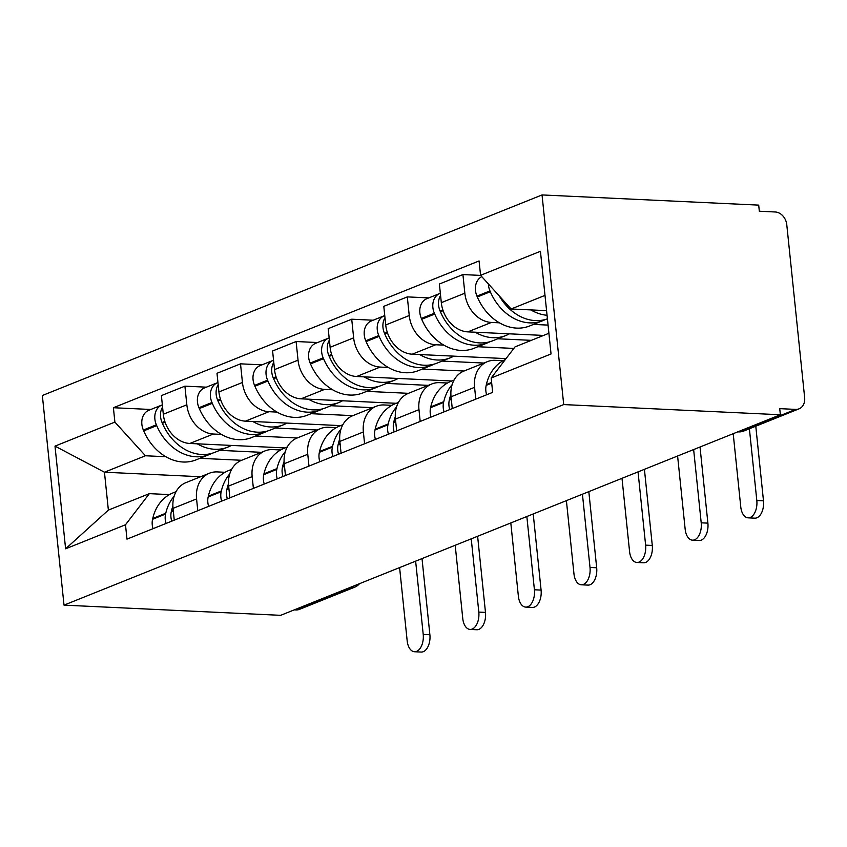 <?xml version="1.0" encoding="UTF-8"?>
<svg xmlns="http://www.w3.org/2000/svg" width="847" height="847" viewBox="0 0 847 847"><rect width="100%" height="100%" fill="white"/><g stroke="black" fill="none" stroke-linecap="round" stroke-linejoin="round"><path stroke-width="1.27" d="M780.362 414.755L779.727 408.646L795.64 409.397A12.567 9.942 68.1 0 0 799.06 408.826A12.567 9.942 68.1 0 0 804.65 397.656L786.778 224.688A12.567 9.942 68.1 0 0 775.249 211.983L759.325 211.231L758.7 205.122L542.038 194.937L42.35 395.507L64.012 605.139L563.71 404.58L780.362 414.755L280.675 615.324L64.012 605.139M349.483 587.702L351.198 587.786A12.567 9.942 -111.9 0 0 354.618 587.215L299.372 609.395A12.567 9.942 -111.9 0 1 295.952 609.956L351.198 587.786A12.567 7.221 -87.3 0 0 353.559 586.06M294.237 609.872L295.952 609.956M542.038 194.937L563.71 404.58M499.434 322.823L491.366 322.442A28.893 22.869 -111.9 0 1 464.844 293.21L462.917 274.576L439.392 284.02L441.319 302.654A28.893 22.869 68.1 0 0 467.84 331.876L543.541 335.433M548.073 325.1L533.494 324.422M487.427 361.627L463.902 371.071A28.893 22.869 68.1 0 0 451.049 396.777L474.574 387.333A28.893 22.869 -111.9 0 1 487.427 361.627A28.893 22.869 -111.9 0 1 495.283 360.335L503.065 360.695M474.574 387.333L475.792 399.128M480.651 275.402L462.917 274.576M451.049 396.777L452.266 408.572M443.839 345.131L435.76 344.761A28.893 22.869 -111.9 0 1 409.239 315.529L407.312 296.895L383.797 306.328L385.724 324.973A28.893 22.869 68.1 0 0 412.245 354.194L506.04 358.609M513.854 348.424L477.899 346.741M420.186 421.446L418.969 409.652A28.893 22.869 -111.9 0 1 431.822 383.945A28.893 22.869 -111.9 0 1 439.678 382.653L447.47 383.013M428.794 297.9L407.312 296.895M431.822 383.945L408.296 393.389A28.893 22.869 68.1 0 0 395.443 419.096L396.661 430.89M388.233 367.45L380.165 367.069A28.893 22.869 -111.9 0 1 353.644 337.847L351.717 319.203L328.191 328.647L330.118 347.291A28.893 22.869 68.1 0 0 356.64 376.513L451.822 380.991M464.05 371.018L422.293 369.048M364.591 443.764L363.374 431.97A28.893 22.869 -111.9 0 1 376.227 406.264A28.893 22.869 -111.9 0 1 384.083 404.961L391.865 405.332M373.188 320.219L351.717 319.203M376.227 406.264L352.701 415.708A28.893 22.869 68.1 0 0 339.848 441.414L341.066 453.198M332.627 389.768L324.56 389.387A28.893 22.869 -111.9 0 1 298.038 360.166L296.111 341.521L272.596 350.965L274.523 369.61A28.893 22.869 68.1 0 0 301.045 398.831L396.216 403.299M408.445 393.326L366.687 391.367M308.986 466.083L307.768 454.288A28.893 22.869 -111.9 0 1 320.621 428.582A28.893 22.869 -111.9 0 1 328.477 427.28L336.27 427.65M317.583 342.537L296.111 341.521M320.621 428.582L297.096 438.026A28.893 22.869 68.1 0 0 284.243 463.733L285.46 475.516M277.033 412.087L268.965 411.706A28.893 22.869 -111.9 0 1 242.443 382.484L240.516 363.839L216.991 373.283L218.918 391.928A28.893 22.869 68.1 0 0 245.439 421.15L340.621 425.618M352.85 415.644L311.093 413.685M253.391 488.391L252.162 476.607A28.893 22.869 -111.9 0 1 265.016 450.9A28.893 22.869 -111.9 0 1 272.882 449.598L280.664 449.969M261.988 364.845L240.516 363.839M265.016 450.9L241.501 460.345A28.893 22.869 68.1 0 0 228.648 486.051L229.865 497.835M221.427 434.405L213.359 434.024A28.893 22.869 -111.9 0 1 186.838 404.802L184.911 386.158L161.396 395.602L163.312 414.236A28.893 22.869 68.1 0 0 189.834 443.468L285.016 447.936M297.244 437.963L255.487 436.004M197.785 510.709L196.568 498.925A28.893 22.869 -111.9 0 1 209.421 473.219A28.893 22.869 -111.9 0 1 217.277 471.917L225.069 472.287M206.382 387.164L184.911 386.158M209.421 473.219L185.895 482.652A28.893 22.869 68.1 0 0 173.042 508.359L174.26 520.153M545.002 295.391L511.122 308.986L546.58 310.648M511.122 308.986L480.567 275.317L540.439 251.284L551.048 353.961L491.175 377.995L515.04 346.878L548.909 333.284M200.654 476.734L104.456 472.213L108.374 510.106L149.358 493.653L125.494 524.769L126.976 539.137L492.658 392.362L491.175 377.995M125.494 524.769L65.611 548.803L55.002 446.125L114.885 422.092L145.44 455.76L104.456 472.213L55.002 446.125M480.567 275.317L479.074 260.95L113.403 407.725L114.885 422.092M241.649 460.281L199.892 458.322M165.832 456.724L145.44 455.76M149.358 493.653L169.464 494.595M150.787 409.482L113.403 407.725M108.374 510.106L65.611 548.803M733.206 433.685L740.776 506.951A14.134 8.131 -87.3 0 0 748.134 517.845A14.134 8.131 -87.3 0 0 756.816 500.513L763.486 500.821A14.134 8.131 92.7 0 1 754.804 518.163L748.134 517.845M505.32 359.552A47.739 37.776 68.1 0 0 486.358 384.57L486.178 385.374A15.86 12.557 68.1 0 0 486.644 394.776M547.416 318.811A47.739 37.776 -111.9 0 1 499.243 295.899M530.857 309.917A47.739 37.776 68.1 0 0 547.056 315.285M488.391 283.946A15.86 12.557 68.1 0 0 489.968 290.913L490.318 291.739A47.739 37.776 68.1 0 0 542.652 320.738A47.739 37.776 68.1 0 0 545.447 319.457M481.784 276.662A15.86 12.557 68.1 0 0 476.956 296.132L477.306 296.969A47.739 37.776 68.1 0 0 529.64 325.968L542.652 320.738M749.394 428.762L756.816 500.513M763.486 500.821L755.778 426.2M677.6 456.004L685.17 529.259A14.134 8.131 -87.3 0 0 692.528 540.164A14.134 8.131 -87.3 0 0 701.21 522.821L707.891 523.139A14.134 8.131 92.7 0 1 699.199 540.481L692.528 540.164M452.129 384.665A47.739 37.776 68.1 0 0 443.775 401.669L443.584 402.463A15.86 12.557 68.1 0 0 444.05 411.864M454.045 380.091L451.049 381.298A47.739 37.776 68.1 0 0 430.763 406.888L430.572 407.693A15.86 12.557 68.1 0 0 431.038 417.084M449.757 409.577A15.86 12.557 -111.9 0 1 449.291 400.176L449.471 399.371A47.739 37.776 -111.9 0 1 450.89 394.511M475.262 332.225A47.739 37.776 68.1 0 0 505.765 335.55L492.753 340.769A47.739 37.776 -111.9 0 1 440.419 311.77L440.069 310.944A15.86 12.557 -111.9 0 1 440.578 295.487M505.765 335.55A47.739 37.776 68.1 0 0 509.343 333.834M440.345 293.274A15.86 12.557 68.1 0 0 439.932 293.422A15.86 12.557 68.1 0 0 434.363 313.231L434.723 314.057A47.739 37.776 68.1 0 0 487.057 343.056A47.739 37.776 68.1 0 0 489.841 341.765M439.932 293.422L426.93 298.652A15.86 12.557 68.1 0 0 421.351 318.451L421.711 319.277A47.739 37.776 68.1 0 0 474.045 348.286L487.057 343.056M497.74 338.768L531.313 340.346M693.64 449.566L701.21 522.821M707.891 523.139L700.024 447.047A25.124 19.883 68.1 0 0 700.014 447.004M622.005 478.322L629.575 551.577A14.134 8.131 -87.3 0 0 636.933 562.482A14.134 8.131 -87.3 0 0 645.615 545.14L652.285 545.457A14.134 8.131 92.7 0 1 643.604 562.789L636.933 562.482M396.534 406.983A47.739 37.776 68.1 0 0 388.17 423.976L387.99 424.781A15.86 12.557 68.1 0 0 388.455 434.183M398.45 402.41L395.443 403.617A47.739 37.776 68.1 0 0 375.157 429.207L374.977 430.001A15.86 12.557 68.1 0 0 375.443 439.402M394.151 431.896A15.86 12.557 -111.9 0 1 393.686 422.494L393.876 421.69A47.739 37.776 -111.9 0 1 395.284 416.83M419.657 354.544A47.739 37.776 68.1 0 0 450.159 357.868L437.158 363.088A47.739 37.776 -111.9 0 1 384.824 334.089L384.464 333.263A15.86 12.557 -111.9 0 1 384.983 317.805M450.159 357.868A47.739 37.776 68.1 0 0 453.738 356.142M384.75 315.582A15.86 12.557 68.1 0 0 384.337 315.74A15.86 12.557 68.1 0 0 378.768 335.55L379.117 336.375A47.739 37.776 68.1 0 0 431.451 365.375A47.739 37.776 68.1 0 0 434.246 364.083M384.337 315.74L371.325 320.96A15.86 12.557 68.1 0 0 365.756 340.769L366.105 341.595A47.739 37.776 68.1 0 0 418.439 370.594L431.451 365.375M442.145 361.087L483.891 363.045M638.045 471.885L645.615 545.14M652.285 545.457L644.419 469.365A25.124 19.883 68.1 0 0 644.419 469.323M566.399 500.641L573.97 573.895A14.134 8.131 -87.3 0 0 581.328 584.801A14.134 8.131 -87.3 0 0 590.01 567.458L596.68 567.776A14.134 8.131 92.7 0 1 587.998 585.108L581.328 584.801M340.928 429.302A47.739 37.776 68.1 0 0 332.575 446.295L332.384 447.1A15.86 12.557 68.1 0 0 332.85 456.501M342.844 424.728L339.848 425.935A47.739 37.776 68.1 0 0 319.563 451.515L319.372 452.319A15.86 12.557 68.1 0 0 319.838 461.721M338.556 454.214A15.86 12.557 -111.9 0 1 338.091 444.813L338.271 444.008A47.739 37.776 -111.9 0 1 339.689 439.148M364.051 376.862A47.739 37.776 68.1 0 0 394.564 380.187L381.552 385.406A47.739 37.776 -111.9 0 1 329.218 356.407L328.869 355.571A15.86 12.557 -111.9 0 1 329.377 340.123M394.564 380.187A47.739 37.776 68.1 0 0 398.143 378.461M329.144 337.9A15.86 12.557 68.1 0 0 328.731 338.059A15.86 12.557 68.1 0 0 323.162 357.868L323.522 358.694A47.739 37.776 68.1 0 0 375.846 387.693A47.739 37.776 68.1 0 0 378.641 386.401M328.731 338.059L315.73 343.279A15.86 12.557 68.1 0 0 310.15 363.088L310.51 363.914A47.739 37.776 68.1 0 0 362.844 392.913L375.846 387.693M386.539 383.405L428.296 385.364M582.44 494.203L590.01 567.458M596.68 567.776L588.824 491.684A25.124 19.883 68.1 0 0 588.813 491.641M510.805 522.948L518.375 596.214A14.134 8.131 -87.3 0 0 525.722 607.108A14.134 8.131 -87.3 0 0 534.415 589.777L541.085 590.094A14.134 8.131 92.7 0 1 532.403 607.426L525.722 607.108M285.333 451.62A47.739 37.776 68.1 0 0 276.969 468.613L276.789 469.418A15.86 12.557 68.1 0 0 277.255 478.82M287.249 447.047L284.243 448.243A47.739 37.776 68.1 0 0 263.957 473.833L263.777 474.638A15.86 12.557 68.1 0 0 264.243 484.039M282.951 476.522A15.86 12.557 -111.9 0 1 282.485 467.131L282.676 466.326A47.739 37.776 -111.9 0 1 284.084 461.467M308.456 399.181A47.739 37.776 68.1 0 0 338.959 402.494L325.957 407.725A47.739 37.776 -111.9 0 1 273.623 378.725L273.263 377.889A15.86 12.557 -111.9 0 1 273.782 362.442M338.959 402.494A47.739 37.776 68.1 0 0 342.537 400.779M273.549 360.219A15.86 12.557 68.1 0 0 273.136 360.377A15.86 12.557 68.1 0 0 267.567 380.176L267.917 381.012A47.739 37.776 68.1 0 0 320.251 410.012A47.739 37.776 68.1 0 0 323.046 408.72M273.136 360.377L260.124 365.597A15.86 12.557 68.1 0 0 254.555 385.406L254.905 386.232A47.739 37.776 68.1 0 0 307.239 415.231L320.251 410.012M330.944 405.724L372.691 407.682M526.845 516.511L534.415 589.777M541.085 590.094L533.218 513.991A25.124 19.883 68.1 0 0 533.218 513.96M455.199 545.267L462.769 618.532A14.134 8.131 -87.3 0 0 470.127 629.427A14.134 8.131 -87.3 0 0 478.809 612.095L485.479 612.402A14.134 8.131 92.7 0 1 476.797 629.745L470.127 629.427M229.728 473.939A47.739 37.776 68.1 0 0 221.374 490.932L221.183 491.736A15.86 12.557 68.1 0 0 221.649 501.128M231.644 469.354L228.648 470.561A47.739 37.776 68.1 0 0 208.362 496.151L208.171 496.956A15.86 12.557 68.1 0 0 208.637 506.358M227.356 498.841A15.86 12.557 -111.9 0 1 226.89 489.45L227.07 488.645A47.739 37.776 -111.9 0 1 228.489 483.785M252.851 421.499A47.739 37.776 68.1 0 0 283.364 424.813L270.352 430.032A47.739 37.776 -111.9 0 1 218.018 401.033L217.668 400.208A15.86 12.557 -111.9 0 1 218.177 384.75M283.364 424.813A47.739 37.776 68.1 0 0 286.942 423.098M217.944 382.537A15.86 12.557 68.1 0 0 217.531 382.696A15.86 12.557 68.1 0 0 211.962 402.494L212.322 403.331A47.739 37.776 68.1 0 0 264.645 432.33A47.739 37.776 68.1 0 0 267.44 431.038M217.531 382.696L204.519 387.915A15.86 12.557 68.1 0 0 198.95 407.714L199.31 408.55A47.739 37.776 68.1 0 0 251.644 437.55L264.645 432.33M275.339 428.031L317.096 430.001M471.239 538.83L478.809 612.095M485.479 612.402L477.623 536.31A25.124 19.883 68.1 0 0 477.613 536.267M399.604 567.585L407.174 640.851A14.134 8.131 -87.3 0 0 414.522 651.745A14.134 8.131 -87.3 0 0 423.214 634.414L429.884 634.721A14.134 8.131 92.7 0 1 421.203 652.063L414.522 651.745M174.133 496.257A47.739 37.776 68.1 0 0 165.768 513.25L165.589 514.055A15.86 12.557 68.1 0 0 166.054 523.446M176.049 491.673L173.042 492.88A47.739 37.776 68.1 0 0 152.756 518.47L152.576 519.275A15.86 12.557 68.1 0 0 153.042 528.676M171.75 521.159A15.86 12.557 -111.9 0 1 171.285 511.757L171.475 510.963A47.739 37.776 -111.9 0 1 172.883 506.093M197.256 443.817A47.739 37.776 68.1 0 0 227.758 447.131L214.746 452.351A47.739 37.776 -111.9 0 1 162.423 423.352L162.063 422.526A15.86 12.557 -111.9 0 1 162.571 407.068M227.758 447.131A47.739 37.776 68.1 0 0 231.337 445.416M162.349 404.855A15.86 12.557 68.1 0 0 161.936 405.014A15.86 12.557 68.1 0 0 156.367 424.813L156.716 425.639A47.739 37.776 68.1 0 0 209.05 454.638A47.739 37.776 68.1 0 0 211.845 453.357M161.936 405.014L148.924 410.234A15.86 12.557 68.1 0 0 143.355 430.032L143.704 430.869A47.739 37.776 68.1 0 0 196.038 459.868L209.05 454.638M219.744 450.35L261.49 452.319M415.633 561.148L423.214 634.414M429.884 634.721L422.018 558.628A25.124 19.883 68.1 0 0 422.018 558.586M189.834 443.468L213.359 434.024M245.439 421.15L268.965 411.706M301.045 398.831L324.56 389.387M356.64 376.513L380.165 367.069M412.245 354.194L435.76 344.761M467.84 331.876L491.366 322.442M228.648 486.051L252.162 476.607M284.243 463.733L307.768 454.288M339.848 441.414L363.374 431.97M395.443 419.096L418.969 409.652M173.042 508.359L196.568 498.925M218.918 391.928L242.443 382.484M274.523 369.61L298.038 360.166M330.118 347.291L353.644 337.847M385.724 324.973L409.239 315.529M441.319 302.654L464.844 293.21M163.312 414.236L186.838 404.802M737.758 431.854L738.552 431.896A12.567 7.221 -87.3 0 0 740.405 431.568L795.64 409.397M738.679 431.483L740.405 431.568A12.567 9.942 -111.9 0 0 743.814 431.007L799.06 408.826M486.178 385.374L491.705 383.151M476.956 296.132L489.968 290.913M486.358 384.57L491.631 382.452M477.306 296.969L490.318 291.739M430.572 407.693L443.584 402.463M449.291 400.176L451.313 399.371M449.471 399.371L451.239 398.662M440.419 311.77L443.119 310.69M440.069 310.944L442.833 309.833M421.351 318.451L434.363 313.231M430.763 406.888L443.775 401.669M421.711 319.277L434.723 314.057M374.977 430.001L387.99 424.781M393.686 422.494L395.718 421.679M393.876 421.69L395.644 420.98M384.824 334.089L387.513 333.009M384.464 333.263L387.227 332.151M365.756 340.769L378.768 335.55M375.157 429.207L388.17 423.976M366.105 341.595L379.117 336.375M319.372 452.319L332.384 447.1M338.091 444.813L340.113 443.997M338.271 444.008L340.039 443.299M329.218 356.407L331.918 355.327M328.869 355.571L331.632 354.47M310.15 363.088L323.162 357.868M319.563 451.515L332.575 446.295M310.51 363.914L323.522 358.694M263.777 474.638L276.789 469.418M282.485 467.131L284.507 466.316M282.676 466.326L284.444 465.617M273.623 378.725L276.313 377.635M273.263 377.889L276.027 376.777M254.555 385.406L267.567 380.176M263.957 473.833L276.969 468.613M254.905 386.232L267.917 381.012M208.171 496.956L221.183 491.736M226.89 489.45L228.912 488.634M227.07 488.645L228.838 487.936M218.018 401.033L220.718 399.953M217.668 400.208L220.432 399.096M198.95 407.714L211.962 402.494M208.362 496.151L221.374 490.932M199.31 408.55L212.322 403.331M152.576 519.275L165.589 514.055M171.285 511.757L173.307 510.953M171.475 510.963L173.243 510.254M162.423 423.352L165.112 422.272M162.063 422.526L164.826 421.414M143.355 430.032L156.367 424.813M152.756 518.47L165.768 513.25M143.704 430.869L156.716 425.639M354.618 587.215A12.567 12.567 0 0 0 359.53 583.668M738.552 431.896A12.567 12.567 0 0 0 743.814 431.007"/></g></svg>
